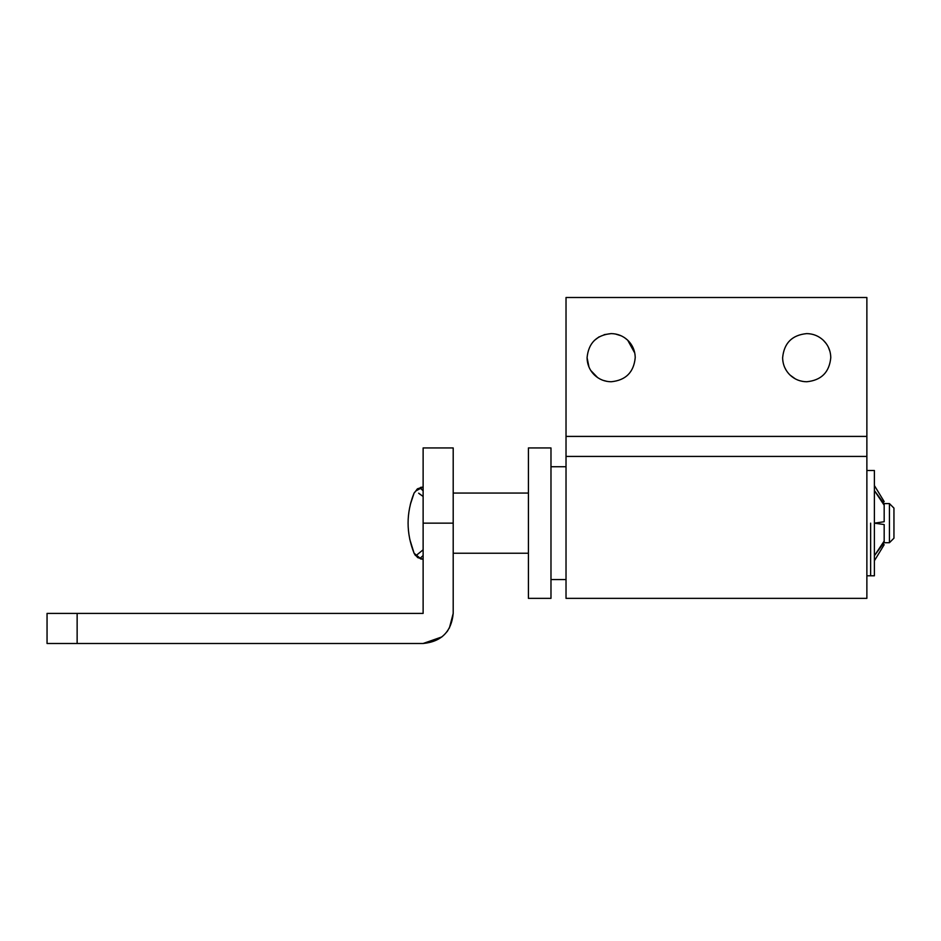<?xml version="1.0" encoding="UTF-8"?>
<svg xmlns="http://www.w3.org/2000/svg" width="941" height="941" viewBox="0 0 941 941"><rect width="100%" height="100%" fill="white"/><g stroke="black" fill="none" stroke-linecap="round" stroke-linejoin="round"><path stroke-width="1.41" d="M870.637 523.149L870.637 575.798L870.637 523.149M884.175 542.71L889.433 542.71L893.95 538.193L893.95 508.105L889.433 503.588L884.175 503.588M889.433 542.71L889.433 503.588M550.979 598.358L550.979 447.94L528.419 447.94L528.419 598.358L550.979 598.358M420.486 487.403L423.121 487.05L416.122 490.779L417.639 488.72L414.087 493.06L417.639 488.72L423.062 487.05M423.121 555.543L420.168 558.26L417.639 557.578L414.087 553.237L420.168 558.26L423.121 559.248L417.639 557.578L414.087 553.237C406.089 533.088 406.089 513.033 414.087 493.06L412.064 498.495M410.982 502.012L410.617 503.341M420.168 488.038L423.121 490.755M417.31 488.979L416.71 489.614M423.121 496.483L418.639 493.19M418.863 493.366L420.498 494.648M416.122 490.779L414.087 493.06L410.347 504.411M416.122 555.519L417.639 557.578L416.122 555.519L422.98 549.897M415.452 555.543L414.087 553.237L417.639 557.578L420.168 558.26M866.873 575.798L874.389 575.798L874.389 470.5L866.873 470.5M884.175 540.816L884.175 542.475L874.389 555.719L884.175 541.075L884.175 524.56L874.389 523.149L884.175 521.737L884.175 505.223L874.389 490.579L884.175 503.823L884.175 505.482M884.175 541.075L884.175 524.56M884.175 521.737L884.175 505.223M884.175 503.823C884.175 500.859 884.175 500.859 884.175 503.823M884.175 542.475C884.175 545.439 884.175 545.439 884.175 542.475M423.121 523.149L453.197 523.149L453.197 447.94L423.121 447.94L423.121 613.403L77.138 613.403L77.138 643.491L47.05 643.491L47.05 613.403L77.138 613.403M441.905 636.904L423.121 643.491C441.388 641.703 451.421 631.682 453.197 613.403L449.375 628.082M447.892 630.47L446.834 631.917M77.138 643.491L423.121 643.491M453.197 523.149L453.197 613.403M624.706 337.795L627.718 340.219C632.611 345.018 635.104 350.828 635.222 357.686C633.787 372.295 625.765 380.317 611.144 381.752C604.781 381.658 599.264 379.458 594.583 375.141C589.689 370.342 587.196 364.532 587.078 357.686C588.501 343.065 596.535 335.043 611.144 333.608C617.519 333.702 623.036 335.902 627.718 340.219L634.775 353.063M615.343 333.984L621.166 335.796M594.383 340.419L599.099 336.843M604.157 334.655L611.144 333.608M597.617 377.576L590.807 370.531M588.984 367.049L587.078 357.686M607.274 381.434L603.005 380.329M823.269 340.219C828.162 345.018 830.656 350.828 830.774 357.686C829.35 372.295 821.317 380.317 806.708 381.752C800.332 381.658 794.816 379.458 790.134 375.141C785.241 370.342 782.747 364.532 782.63 357.686C784.065 343.065 792.087 335.043 806.708 333.608C813.071 333.702 818.588 335.902 823.269 340.219L826.186 343.547M786.253 370.366L784.782 367.613M783.065 362.191L782.724 359.697M828.362 347.182L829.962 351.487M802.932 381.446L799.627 380.682M795.321 378.882L790.134 375.141M866.873 436.412L866.873 598.358L566.023 598.358L566.023 297.509L866.873 297.509L866.873 436.412L566.023 436.412M866.873 456.42L566.023 456.42M528.419 553.237L453.197 553.237M528.419 493.06L453.197 493.06M423.121 487.05L420.474 487.414M423.062 559.248L420.486 558.895M414.087 553.237L409.735 539.205M414.087 493.06L410.852 502.482M884.175 501.6L874.389 485.544M874.389 560.754L884.175 544.698M550.979 466.736L566.023 466.736M550.979 579.562L566.023 579.562"/></g></svg>

